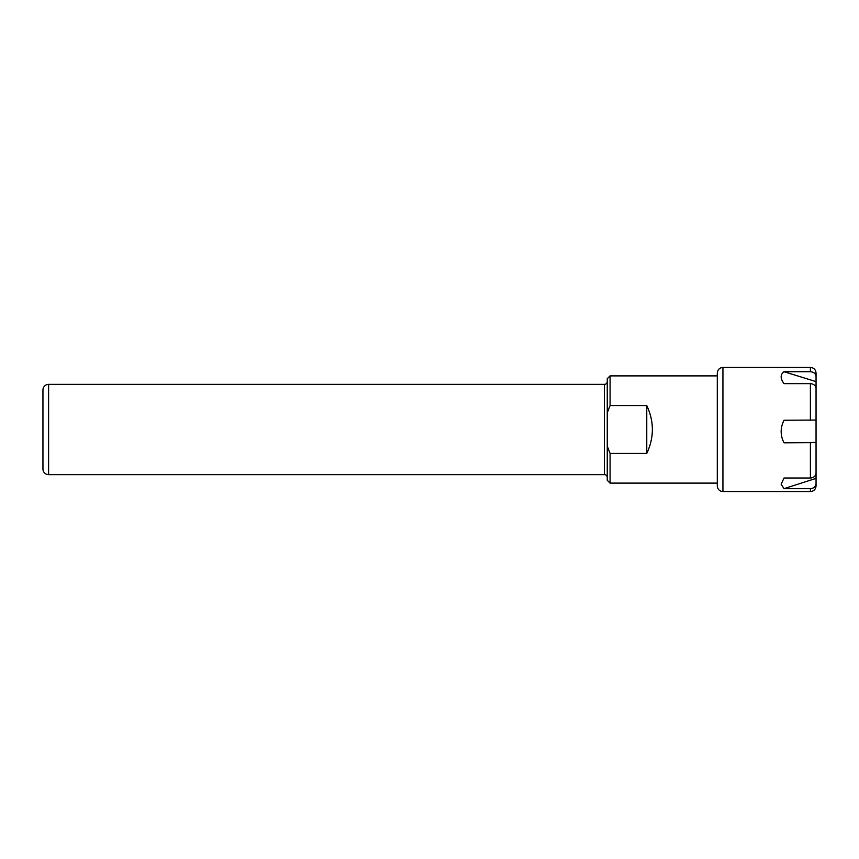 <?xml version="1.0" encoding="UTF-8"?>
<svg xmlns="http://www.w3.org/2000/svg" width="859" height="859" viewBox="0 0 859 859"><rect width="100%" height="100%" fill="white"/><g stroke="black" fill="none" stroke-linecap="round" stroke-linejoin="round"><path stroke-width="1.29" d="M717.297 485.926L717.297 483.112L610.083 483.112L607.259 480.288L607.259 412.803L610.083 405.555L610.083 375.888L717.297 375.888L717.297 373.074L717.297 485.926C717.63 489.362 719.509 491.241 722.934 491.573L722.934 367.427L810.402 367.427C813.838 367.759 815.717 369.638 816.05 373.074L816.05 376.596C815.739 373.654 813.86 372.022 810.402 371.711L784.009 371.711L816.05 381.611L816.05 472.955C815.739 476.015 813.86 477.701 810.402 478.023L784.009 478.023L781.164 484.261L784.009 488.664L816.05 478.377L816.05 485.926C815.717 489.362 813.838 491.241 810.402 491.573L810.402 488.664L784.009 488.664M816.05 442.61L784.009 442.804L816.05 442.417L816.05 460.059M784.009 371.711C780.219 374.524 780.219 378.497 784.009 383.64L810.402 383.64C813.86 383.952 815.739 385.584 816.05 388.526L816.05 420.051L784.009 420.244C780.219 427.803 780.219 435.33 784.009 442.804M816.05 483.585C815.739 486.645 813.86 488.341 810.402 488.664M816.05 381.611L816.05 376.596M816.05 467.736L816.05 478.377M48.598 474.64L604.435 474.64L604.435 384.36L48.598 384.36A5.648 5.648 0 0 0 42.95 389.997L42.95 469.003A5.648 5.648 0 0 0 48.598 474.64L48.598 384.36M610.083 405.555L646.763 405.555C654.225 421.522 654.225 437.478 646.763 453.445L610.083 453.445L607.259 446.197M610.083 483.112L610.083 453.445M604.435 474.64A2.824 2.824 0 0 1 607.259 477.464M604.435 384.36A2.824 2.824 0 0 0 607.259 381.536M607.259 412.803L607.259 378.712L610.083 375.888M646.763 405.555L646.763 453.445M810.402 442.804L810.402 478.023M810.402 383.64L810.402 420.244M810.402 367.427L810.402 371.711M722.934 367.427C719.509 367.759 717.63 369.638 717.297 373.074M722.934 491.573L810.402 491.573"/></g></svg>

